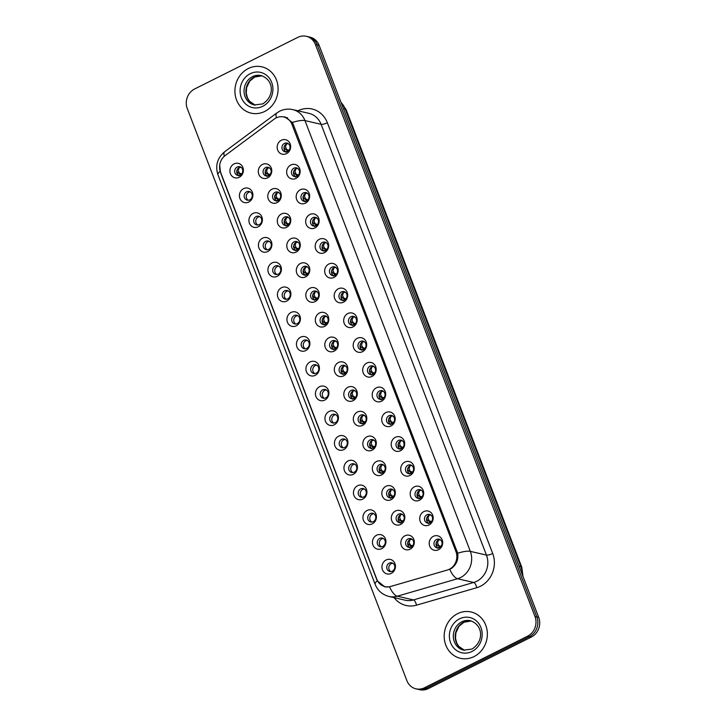 <?xml version="1.0" encoding="UTF-8"?>
<svg xmlns="http://www.w3.org/2000/svg" width="726" height="726" viewBox="0 0 726 726"><rect width="100%" height="100%" fill="white"/><g stroke="black" fill="none" stroke-linecap="round" stroke-linejoin="round"><path stroke-width="1.09" d="M248.728 202.046A7.432 6.716 103.1 0 1 239.916 198.461A7.432 6.716 103.1 0 1 243.582 188.642A7.432 6.716 103.1 0 1 252.394 192.218A7.432 6.716 103.1 0 1 248.728 202.046M246.677 191.8A4.456 4.029 -76.9 0 0 247.221 200.167A4.456 4.029 -76.9 0 0 252.267 195.312A4.456 4.029 -76.9 0 0 246.677 191.8M258.229 226.802A7.432 6.716 103.1 0 1 249.417 223.218A7.432 6.716 103.1 0 1 253.084 213.399A7.432 6.716 103.1 0 1 261.895 216.974A7.432 6.716 103.1 0 1 258.229 226.802M256.187 216.557A4.456 4.029 -76.9 0 0 256.723 224.924A4.456 4.029 -76.9 0 0 261.768 220.069A4.456 4.029 -76.9 0 0 256.187 216.557M267.731 251.559A7.432 6.716 103.1 0 1 258.919 247.974A7.432 6.716 103.1 0 1 262.585 238.155A7.432 6.716 103.1 0 1 271.397 241.731A7.432 6.716 103.1 0 1 267.731 251.559M265.689 241.313A4.456 4.029 -76.9 0 0 266.224 249.68A4.456 4.029 -76.9 0 0 271.27 244.825A4.456 4.029 -76.9 0 0 265.689 241.313M277.241 276.316A7.432 6.716 103.1 0 1 268.42 272.731A7.432 6.716 103.1 0 1 272.087 262.912A7.432 6.716 103.1 0 1 280.908 266.487A7.432 6.716 103.1 0 1 277.241 276.316M275.19 266.07A4.456 4.029 -76.9 0 0 275.726 274.437A4.456 4.029 -76.9 0 0 280.771 269.582A4.456 4.029 -76.9 0 0 275.19 266.07M286.743 301.072A7.432 6.716 103.1 0 1 277.931 297.488A7.432 6.716 103.1 0 1 281.597 287.659A7.432 6.716 103.1 0 1 290.409 291.244A7.432 6.716 103.1 0 1 286.743 301.072M284.692 290.827A4.456 4.029 -76.9 0 0 285.227 299.185A4.456 4.029 -76.9 0 0 290.273 294.339A4.456 4.029 -76.9 0 0 284.692 290.827M296.244 325.829A7.432 6.716 103.1 0 1 287.432 322.244A7.432 6.716 103.1 0 1 291.099 312.416A7.432 6.716 103.1 0 1 299.911 316.001A7.432 6.716 103.1 0 1 296.244 325.829M294.193 315.583A4.456 4.029 -76.9 0 0 294.729 323.941A4.456 4.029 -76.9 0 0 299.774 319.095A4.456 4.029 -76.9 0 0 294.193 315.583M305.746 350.576A7.432 6.716 103.1 0 1 296.934 347.001A7.432 6.716 103.1 0 1 300.6 337.173A7.432 6.716 103.1 0 1 309.412 340.757A7.432 6.716 103.1 0 1 305.746 350.576M303.695 340.34A4.456 4.029 -76.9 0 0 304.239 348.698A4.456 4.029 -76.9 0 0 309.285 343.852A4.456 4.029 -76.9 0 0 303.695 340.34M315.247 375.333A7.432 6.716 103.1 0 1 306.436 371.757A7.432 6.716 103.1 0 1 310.102 361.929A7.432 6.716 103.1 0 1 318.914 365.514A7.432 6.716 103.1 0 1 315.247 375.333M313.196 365.087A4.456 4.029 -76.9 0 0 313.741 373.454A4.456 4.029 -76.9 0 0 318.787 368.608A4.456 4.029 -76.9 0 0 313.196 365.087M324.749 400.09A7.432 6.716 103.1 0 1 315.937 396.514A7.432 6.716 103.1 0 1 319.603 386.686A7.432 6.716 103.1 0 1 328.415 390.27A7.432 6.716 103.1 0 1 324.749 400.09M322.707 389.844A4.456 4.029 -76.9 0 0 323.242 398.211A4.456 4.029 -76.9 0 0 328.288 393.365A4.456 4.029 -76.9 0 0 322.707 389.844M334.25 424.846A7.432 6.716 103.1 0 1 325.439 421.271A7.432 6.716 103.1 0 1 329.105 411.442A7.432 6.716 103.1 0 1 337.917 415.027A7.432 6.716 103.1 0 1 334.25 424.846M332.209 414.6A4.456 4.029 -76.9 0 0 332.744 422.968A4.456 4.029 -76.9 0 0 337.79 418.112A4.456 4.029 -76.9 0 0 332.209 414.6M343.761 449.603A7.432 6.716 103.1 0 1 334.94 446.018A7.432 6.716 103.1 0 1 338.606 436.199A7.432 6.716 103.1 0 1 347.427 439.774A7.432 6.716 103.1 0 1 343.761 449.603M341.71 439.357A4.456 4.029 -76.9 0 0 342.245 447.724A4.456 4.029 -76.9 0 0 347.291 442.869A4.456 4.029 -76.9 0 0 341.71 439.357M353.263 474.359A7.432 6.716 103.1 0 1 344.451 470.775A7.432 6.716 103.1 0 1 348.117 460.956A7.432 6.716 103.1 0 1 356.929 464.531A7.432 6.716 103.1 0 1 353.263 474.359M351.212 464.114A4.456 4.029 -76.9 0 0 351.747 472.481A4.456 4.029 -76.9 0 0 356.793 467.626A4.456 4.029 -76.9 0 0 351.212 464.114M362.764 499.116A7.432 6.716 103.1 0 1 353.952 495.531A7.432 6.716 103.1 0 1 357.619 485.712A7.432 6.716 103.1 0 1 366.43 489.288A7.432 6.716 103.1 0 1 362.764 499.116M360.713 488.87A4.456 4.029 -76.9 0 0 361.249 497.237A4.456 4.029 -76.9 0 0 366.294 492.382A4.456 4.029 -76.9 0 0 360.713 488.87M372.266 523.873A7.432 6.716 103.1 0 1 363.454 520.288A7.432 6.716 103.1 0 1 367.12 510.469A7.432 6.716 103.1 0 1 375.932 514.044A7.432 6.716 103.1 0 1 372.266 523.873M370.215 513.627A4.456 4.029 -76.9 0 0 370.759 521.994A4.456 4.029 -76.9 0 0 375.805 517.139A4.456 4.029 -76.9 0 0 370.215 513.627M381.767 548.629A7.432 6.716 103.1 0 1 372.955 545.044A7.432 6.716 103.1 0 1 376.622 535.216A7.432 6.716 103.1 0 1 385.433 538.801A7.432 6.716 103.1 0 1 381.767 548.629M379.716 538.383A4.456 4.029 -76.9 0 0 380.261 546.742A4.456 4.029 -76.9 0 0 385.306 541.895A4.456 4.029 -76.9 0 0 379.716 538.383M391.269 573.386A7.432 6.716 103.1 0 1 382.457 569.801A7.432 6.716 103.1 0 1 386.123 559.973A7.432 6.716 103.1 0 1 394.935 563.558A7.432 6.716 103.1 0 1 391.269 573.386M389.227 563.14A4.456 4.029 -76.9 0 0 389.762 571.498A4.456 4.029 -76.9 0 0 394.808 566.652A4.456 4.029 -76.9 0 0 389.227 563.14M239.226 177.289A7.432 6.716 103.1 0 1 230.414 173.714A7.432 6.716 103.1 0 1 234.081 163.885A7.432 6.716 103.1 0 1 242.892 167.47A7.432 6.716 103.1 0 1 239.226 177.289M237.175 167.044A4.456 4.029 -76.9 0 0 237.72 175.411A4.456 4.029 -76.9 0 0 242.765 170.556A4.456 4.029 -76.9 0 0 237.175 167.044M277.105 202.599A7.432 6.716 103.1 0 1 268.293 199.024A7.432 6.716 103.1 0 1 271.96 189.196A7.432 6.716 103.1 0 1 280.771 192.78A7.432 6.716 103.1 0 1 277.105 202.599M275.063 192.354A4.456 4.029 -76.9 0 0 275.599 200.721A4.456 4.029 -76.9 0 0 280.644 195.875A4.456 4.029 -76.9 0 0 275.063 192.354M286.607 227.356A7.432 6.716 103.1 0 1 277.795 223.78A7.432 6.716 103.1 0 1 281.461 213.952A7.432 6.716 103.1 0 1 290.273 217.537A7.432 6.716 103.1 0 1 286.607 227.356M284.565 217.11A4.456 4.029 -76.9 0 0 285.1 225.477A4.456 4.029 -76.9 0 0 290.146 220.631A4.456 4.029 -76.9 0 0 284.565 217.11M296.117 252.113A7.432 6.716 103.1 0 1 287.296 248.537A7.432 6.716 103.1 0 1 290.972 238.709A7.432 6.716 103.1 0 1 299.784 242.293A7.432 6.716 103.1 0 1 296.117 252.113M294.066 241.867A4.456 4.029 -76.9 0 0 294.602 250.234A4.456 4.029 -76.9 0 0 299.647 245.379A4.456 4.029 -76.9 0 0 294.066 241.867M305.619 276.869A7.432 6.716 103.1 0 1 296.807 273.285A7.432 6.716 103.1 0 1 300.473 263.465A7.432 6.716 103.1 0 1 309.285 267.041A7.432 6.716 103.1 0 1 305.619 276.869M303.568 266.623A4.456 4.029 -76.9 0 0 304.103 274.991A4.456 4.029 -76.9 0 0 309.149 270.136A4.456 4.029 -76.9 0 0 303.568 266.623M315.12 301.626A7.432 6.716 103.1 0 1 306.308 298.041A7.432 6.716 103.1 0 1 309.975 288.222A7.432 6.716 103.1 0 1 318.787 291.798A7.432 6.716 103.1 0 1 315.12 301.626M313.069 291.38A4.456 4.029 -76.9 0 0 313.605 299.747A4.456 4.029 -76.9 0 0 318.66 294.892A4.456 4.029 -76.9 0 0 313.069 291.38M324.622 326.382A7.432 6.716 103.1 0 1 315.81 322.798A7.432 6.716 103.1 0 1 319.476 312.979A7.432 6.716 103.1 0 1 328.288 316.554A7.432 6.716 103.1 0 1 324.622 326.382M322.571 316.137A4.456 4.029 -76.9 0 0 323.115 324.504A4.456 4.029 -76.9 0 0 328.161 319.649A4.456 4.029 -76.9 0 0 322.571 316.137M334.123 351.139A7.432 6.716 103.1 0 1 325.312 347.554A7.432 6.716 103.1 0 1 328.978 337.735A7.432 6.716 103.1 0 1 337.79 341.311A7.432 6.716 103.1 0 1 334.123 351.139M332.081 340.893A4.456 4.029 -76.9 0 0 332.617 349.26A4.456 4.029 -76.9 0 0 337.663 344.405A4.456 4.029 -76.9 0 0 332.081 340.893M343.625 375.896A7.432 6.716 103.1 0 1 334.813 372.311A7.432 6.716 103.1 0 1 338.479 362.483A7.432 6.716 103.1 0 1 347.291 366.067A7.432 6.716 103.1 0 1 343.625 375.896M341.583 365.65A4.456 4.029 -76.9 0 0 342.118 374.008A4.456 4.029 -76.9 0 0 347.164 369.162A4.456 4.029 -76.9 0 0 341.583 365.65M353.126 400.652A7.432 6.716 103.1 0 1 344.315 397.068A7.432 6.716 103.1 0 1 347.981 387.239A7.432 6.716 103.1 0 1 356.793 390.824A7.432 6.716 103.1 0 1 353.126 400.652M351.085 390.406A4.456 4.029 -76.9 0 0 351.62 398.765A4.456 4.029 -76.9 0 0 356.666 393.919A4.456 4.029 -76.9 0 0 351.085 390.406M362.637 425.4A7.432 6.716 103.1 0 1 353.816 421.824A7.432 6.716 103.1 0 1 357.491 411.996A7.432 6.716 103.1 0 1 366.303 415.581A7.432 6.716 103.1 0 1 362.637 425.4M360.586 415.163A4.456 4.029 -76.9 0 0 361.121 423.521A4.456 4.029 -76.9 0 0 366.167 418.675A4.456 4.029 -76.9 0 0 360.586 415.163M372.139 450.156A7.432 6.716 103.1 0 1 363.327 446.581A7.432 6.716 103.1 0 1 366.993 436.753A7.432 6.716 103.1 0 1 375.805 440.337A7.432 6.716 103.1 0 1 372.139 450.156M370.088 439.911A4.456 4.029 -76.9 0 0 370.623 448.278A4.456 4.029 -76.9 0 0 375.669 443.432A4.456 4.029 -76.9 0 0 370.088 439.911M381.64 474.913A7.432 6.716 103.1 0 1 372.828 471.337A7.432 6.716 103.1 0 1 376.495 461.509A7.432 6.716 103.1 0 1 385.306 465.094A7.432 6.716 103.1 0 1 381.64 474.913M379.589 464.667A4.456 4.029 -76.9 0 0 380.125 473.034A4.456 4.029 -76.9 0 0 385.179 468.188A4.456 4.029 -76.9 0 0 379.589 464.667M391.142 499.67A7.432 6.716 103.1 0 1 382.33 496.094A7.432 6.716 103.1 0 1 385.996 486.266A7.432 6.716 103.1 0 1 394.808 489.85A7.432 6.716 103.1 0 1 391.142 499.67M389.091 489.424A4.456 4.029 -76.9 0 0 389.635 497.791A4.456 4.029 -76.9 0 0 394.681 492.936A4.456 4.029 -76.9 0 0 389.091 489.424M400.643 524.426A7.432 6.716 103.1 0 1 391.831 520.841A7.432 6.716 103.1 0 1 395.498 511.022A7.432 6.716 103.1 0 1 404.309 514.598A7.432 6.716 103.1 0 1 400.643 524.426M398.601 514.18A4.456 4.029 -76.9 0 0 399.137 522.548A4.456 4.029 -76.9 0 0 404.182 517.692A4.456 4.029 -76.9 0 0 398.601 514.18M410.145 549.183A7.432 6.716 103.1 0 1 401.333 545.598A7.432 6.716 103.1 0 1 404.999 535.779A7.432 6.716 103.1 0 1 413.811 539.354A7.432 6.716 103.1 0 1 410.145 549.183M408.103 538.937A4.456 4.029 -76.9 0 0 408.638 547.304A4.456 4.029 -76.9 0 0 413.684 542.449A4.456 4.029 -76.9 0 0 408.103 538.937M267.604 177.843A7.432 6.716 103.1 0 1 258.792 174.267A7.432 6.716 103.1 0 1 262.458 164.439A7.432 6.716 103.1 0 1 271.27 168.024A7.432 6.716 103.1 0 1 267.604 177.843M265.562 167.606A4.456 4.029 -76.9 0 0 266.097 175.964A4.456 4.029 -76.9 0 0 271.143 171.118A4.456 4.029 -76.9 0 0 265.562 167.606M295.981 178.405A7.432 6.716 103.1 0 1 287.169 174.821A7.432 6.716 103.1 0 1 290.836 165.002A7.432 6.716 103.1 0 1 299.647 168.577A7.432 6.716 103.1 0 1 295.981 178.405M293.939 168.16A4.456 4.029 -76.9 0 0 294.475 176.527A4.456 4.029 -76.9 0 0 299.52 171.672A4.456 4.029 -76.9 0 0 293.939 168.16M305.483 203.162A7.432 6.716 103.1 0 1 296.671 199.577A7.432 6.716 103.1 0 1 300.337 189.749A7.432 6.716 103.1 0 1 309.158 193.334A7.432 6.716 103.1 0 1 305.483 203.162M303.441 192.916A4.456 4.029 -76.9 0 0 303.976 201.274A4.456 4.029 -76.9 0 0 309.022 196.428A4.456 4.029 -76.9 0 0 303.441 192.916M314.993 227.919A7.432 6.716 103.1 0 1 306.181 224.334A7.432 6.716 103.1 0 1 309.848 214.506A7.432 6.716 103.1 0 1 318.66 218.09A7.432 6.716 103.1 0 1 314.993 227.919M312.942 217.673A4.456 4.029 -76.9 0 0 313.478 226.031A4.456 4.029 -76.9 0 0 318.523 221.185A4.456 4.029 -76.9 0 0 312.942 217.673M324.495 252.666A7.432 6.716 103.1 0 1 315.683 249.091A7.432 6.716 103.1 0 1 319.349 239.262A7.432 6.716 103.1 0 1 328.161 242.847A7.432 6.716 103.1 0 1 324.495 252.666M322.444 242.43A4.456 4.029 -76.9 0 0 322.979 250.788A4.456 4.029 -76.9 0 0 328.025 245.942A4.456 4.029 -76.9 0 0 322.444 242.43M333.996 277.423A7.432 6.716 103.1 0 1 325.184 273.847A7.432 6.716 103.1 0 1 328.851 264.019A7.432 6.716 103.1 0 1 337.663 267.604A7.432 6.716 103.1 0 1 333.996 277.423M331.945 267.177A4.456 4.029 -76.9 0 0 332.49 275.544A4.456 4.029 -76.9 0 0 337.536 270.698A4.456 4.029 -76.9 0 0 331.945 267.177M343.498 302.179A7.432 6.716 103.1 0 1 334.686 298.604A7.432 6.716 103.1 0 1 338.352 288.776A7.432 6.716 103.1 0 1 347.164 292.36A7.432 6.716 103.1 0 1 343.498 302.179M341.447 291.934A4.456 4.029 -76.9 0 0 341.991 300.301A4.456 4.029 -76.9 0 0 347.037 295.455A4.456 4.029 -76.9 0 0 341.447 291.934M352.999 326.936A7.432 6.716 103.1 0 1 344.188 323.36A7.432 6.716 103.1 0 1 347.854 313.532A7.432 6.716 103.1 0 1 356.666 317.117A7.432 6.716 103.1 0 1 352.999 326.936M350.957 316.69A4.456 4.029 -76.9 0 0 351.493 325.057A4.456 4.029 -76.9 0 0 356.539 320.202A4.456 4.029 -76.9 0 0 350.957 316.69M362.501 351.693A7.432 6.716 103.1 0 1 353.689 348.108A7.432 6.716 103.1 0 1 357.355 338.289A7.432 6.716 103.1 0 1 366.167 341.864A7.432 6.716 103.1 0 1 362.501 351.693M360.459 341.447A4.456 4.029 -76.9 0 0 360.994 349.814A4.456 4.029 -76.9 0 0 366.04 344.959A4.456 4.029 -76.9 0 0 360.459 341.447M372.002 376.449A7.432 6.716 103.1 0 1 363.191 372.865A7.432 6.716 103.1 0 1 366.857 363.045A7.432 6.716 103.1 0 1 375.678 366.621A7.432 6.716 103.1 0 1 372.002 376.449M369.961 366.203A4.456 4.029 -76.9 0 0 370.496 374.571A4.456 4.029 -76.9 0 0 375.542 369.715A4.456 4.029 -76.9 0 0 369.961 366.203M381.513 401.206A7.432 6.716 103.1 0 1 372.701 397.621A7.432 6.716 103.1 0 1 376.367 387.802A7.432 6.716 103.1 0 1 385.179 391.378A7.432 6.716 103.1 0 1 381.513 401.206M379.462 390.96A4.456 4.029 -76.9 0 0 379.997 399.327A4.456 4.029 -76.9 0 0 385.043 394.472A4.456 4.029 -76.9 0 0 379.462 390.96M391.015 425.962A7.432 6.716 103.1 0 1 382.203 422.378A7.432 6.716 103.1 0 1 385.869 412.559A7.432 6.716 103.1 0 1 394.681 416.134A7.432 6.716 103.1 0 1 391.015 425.962M388.964 415.717A4.456 4.029 -76.9 0 0 389.499 424.084A4.456 4.029 -76.9 0 0 394.545 419.229A4.456 4.029 -76.9 0 0 388.964 415.717M400.516 450.719A7.432 6.716 103.1 0 1 391.704 447.134A7.432 6.716 103.1 0 1 395.371 437.306A7.432 6.716 103.1 0 1 404.182 440.891A7.432 6.716 103.1 0 1 400.516 450.719M398.465 440.473A4.456 4.029 -76.9 0 0 399.01 448.831A4.456 4.029 -76.9 0 0 404.055 443.985A4.456 4.029 -76.9 0 0 398.465 440.473M410.018 475.476A7.432 6.716 103.1 0 1 401.206 471.891A7.432 6.716 103.1 0 1 404.872 462.063A7.432 6.716 103.1 0 1 413.684 465.647A7.432 6.716 103.1 0 1 410.018 475.476M407.967 465.23A4.456 4.029 -76.9 0 0 408.511 473.588A4.456 4.029 -76.9 0 0 413.557 468.742A4.456 4.029 -76.9 0 0 407.967 465.23M419.519 500.223A7.432 6.716 103.1 0 1 410.707 496.648A7.432 6.716 103.1 0 1 414.374 486.819A7.432 6.716 103.1 0 1 423.185 490.404A7.432 6.716 103.1 0 1 419.519 500.223M417.477 489.986A4.456 4.029 -76.9 0 0 418.013 498.345A4.456 4.029 -76.9 0 0 423.058 493.498A4.456 4.029 -76.9 0 0 417.477 489.986M429.021 524.98A7.432 6.716 103.1 0 1 420.209 521.404A7.432 6.716 103.1 0 1 423.875 511.576A7.432 6.716 103.1 0 1 432.687 515.161A7.432 6.716 103.1 0 1 429.021 524.98M426.979 514.734A4.456 4.029 -76.9 0 0 427.514 523.101A4.456 4.029 -76.9 0 0 432.56 518.255A4.456 4.029 -76.9 0 0 426.979 514.734M438.522 549.736A7.432 6.716 103.1 0 1 429.71 546.161A7.432 6.716 103.1 0 1 433.377 536.332A7.432 6.716 103.1 0 1 442.198 539.917A7.432 6.716 103.1 0 1 438.522 549.736M436.48 539.491A4.456 4.029 -76.9 0 0 437.016 547.858A4.456 4.029 -76.9 0 0 442.061 543.012A4.456 4.029 -76.9 0 0 436.48 539.491M286.48 153.649A7.432 6.716 103.1 0 1 277.668 150.064A7.432 6.716 103.1 0 1 281.334 140.245A7.432 6.716 103.1 0 1 290.146 143.821A7.432 6.716 103.1 0 1 286.48 153.649M284.438 143.403A4.456 4.029 -76.9 0 0 284.973 151.77A4.456 4.029 -76.9 0 0 290.019 146.915A4.456 4.029 -76.9 0 0 284.438 143.403M248.292 200.249A4.456 4.029 103.1 0 1 250.234 191.873M257.794 225.006A4.456 4.029 103.1 0 1 259.736 216.629M267.295 249.762A4.456 4.029 103.1 0 1 269.237 241.386M276.797 274.519A4.456 4.029 103.1 0 1 278.739 266.143M286.298 299.275A4.456 4.029 103.1 0 1 288.24 290.899M295.8 324.032A4.456 4.029 103.1 0 1 297.742 315.656M305.31 348.789A4.456 4.029 103.1 0 1 307.243 340.412M314.812 373.545A4.456 4.029 103.1 0 1 316.754 365.169M324.313 398.293A4.456 4.029 103.1 0 1 326.255 389.916M333.815 423.049A4.456 4.029 103.1 0 1 335.757 414.673M343.316 447.806A4.456 4.029 103.1 0 1 345.258 439.43M352.818 472.562A4.456 4.029 103.1 0 1 354.76 464.186M362.319 497.319A4.456 4.029 103.1 0 1 364.261 488.943M371.83 522.076A4.456 4.029 103.1 0 1 373.763 513.699M381.332 546.832A4.456 4.029 103.1 0 1 383.274 538.456M390.833 571.589A4.456 4.029 103.1 0 1 392.775 563.213M238.79 175.492A4.456 4.029 103.1 0 1 240.723 167.116M276.67 200.812A4.456 4.029 103.1 0 1 278.612 192.435M286.171 225.568A4.456 4.029 103.1 0 1 288.113 217.183M295.673 250.316A4.456 4.029 103.1 0 1 297.615 241.94M305.174 275.072A4.456 4.029 103.1 0 1 307.116 266.696M314.676 299.829A4.456 4.029 103.1 0 1 316.618 291.453M324.186 324.586A4.456 4.029 103.1 0 1 326.128 316.209M333.688 349.342A4.456 4.029 103.1 0 1 335.63 340.966M343.189 374.099A4.456 4.029 103.1 0 1 345.131 365.722M352.691 398.855A4.456 4.029 103.1 0 1 354.633 390.479M362.192 423.612A4.456 4.029 103.1 0 1 364.134 415.236M371.694 448.369A4.456 4.029 103.1 0 1 373.636 439.992M381.195 473.125A4.456 4.029 103.1 0 1 383.137 464.74M390.706 497.873A4.456 4.029 103.1 0 1 392.648 489.496M400.207 522.629A4.456 4.029 103.1 0 1 402.15 514.253M409.709 547.386A4.456 4.029 103.1 0 1 411.651 539.01M267.168 176.055A4.456 4.029 103.1 0 1 269.11 167.679M295.546 176.609A4.456 4.029 103.1 0 1 297.488 168.232M305.047 201.365A4.456 4.029 103.1 0 1 306.989 192.989M314.549 226.122A4.456 4.029 103.1 0 1 316.491 217.746M324.05 250.878A4.456 4.029 103.1 0 1 325.992 242.502M333.552 275.635A4.456 4.029 103.1 0 1 335.494 267.259M343.062 300.392A4.456 4.029 103.1 0 1 345.004 292.006M352.564 325.139A4.456 4.029 103.1 0 1 354.506 316.763M362.065 349.896A4.456 4.029 103.1 0 1 364.007 341.519M371.567 374.652A4.456 4.029 103.1 0 1 373.509 366.276M381.068 399.409A4.456 4.029 103.1 0 1 383.01 391.033M390.57 424.165A4.456 4.029 103.1 0 1 392.512 415.789M400.071 448.922A4.456 4.029 103.1 0 1 402.013 440.546M409.582 473.679A4.456 4.029 103.1 0 1 411.524 465.302M419.084 498.435A4.456 4.029 103.1 0 1 421.026 490.059M428.585 523.192A4.456 4.029 103.1 0 1 430.527 514.816M438.087 547.948A4.456 4.029 103.1 0 1 440.029 539.563M286.044 151.852A4.456 4.029 103.1 0 1 287.986 143.476M274.219 119.091A13.377 12.079 103.1 0 1 276.098 117.939A13.377 12.079 103.1 0 1 283.748 116.977A13.377 12.079 103.1 0 1 291.961 124.382L455.937 551.569A13.377 12.079 103.1 0 1 447.325 570.046L390.652 586.472A13.377 12.079 103.1 0 1 385.016 586.644A13.377 12.079 103.1 0 1 376.803 579.239L220.504 172.062A13.377 12.079 103.1 0 1 225.223 155.536L274.219 119.091M248.274 68.534A23.776 21.471 -76.9 0 0 234.961 92.692A23.776 21.471 -76.9 0 0 251.132 113.147A23.776 21.471 -76.9 0 0 264.736 111.441A23.776 21.471 -76.9 0 0 278.049 87.274A23.776 21.471 -76.9 0 0 261.868 66.828A23.776 21.471 -76.9 0 0 248.274 68.534A23.776 21.471 -76.9 0 0 234.961 92.692A23.776 21.471 -76.9 0 0 251.132 113.147A23.776 21.471 -76.9 0 0 264.736 111.441A23.776 21.471 -76.9 0 0 278.049 87.274A23.776 21.471 -76.9 0 0 261.868 66.828A23.776 21.471 -76.9 0 0 248.274 68.534M457.534 613.697A23.776 21.471 -76.9 0 0 444.23 637.855A23.776 21.471 -76.9 0 0 460.402 658.31A23.776 21.471 -76.9 0 0 474.005 656.594A23.776 21.471 -76.9 0 0 487.318 632.437A23.776 21.471 -76.9 0 0 471.138 611.991A23.776 21.471 -76.9 0 0 457.534 613.697A23.776 21.471 -76.9 0 0 444.23 637.855A23.776 21.471 -76.9 0 0 460.402 658.31A23.776 21.471 -76.9 0 0 474.005 656.594A23.776 21.471 -76.9 0 0 487.318 632.437A23.776 21.471 -76.9 0 0 471.138 611.991A23.776 21.471 -76.9 0 0 457.534 613.697M284.692 116.741L292.342 122.476L293.186 124.21L457.698 553.239C458.533 559.646 456.427 564.719 451.381 568.467L449.766 569.347A17.333 6.634 73.8 0 0 457.552 578.731L397.313 596.191A19.811 17.896 103.1 0 1 388.964 596.445L405.108 600.184A19.811 17.896 -76.9 0 0 413.448 599.93L473.697 582.47A19.811 17.896 -76.9 0 0 476.683 581.299A19.811 17.896 -76.9 0 0 486.465 555.1L321.11 124.328A19.811 17.896 -76.9 0 0 308.94 113.356L292.796 109.617A19.811 17.896 103.1 0 1 304.965 120.589A17.333 4.456 159 0 0 292.342 122.476M415.98 688.838L419.71 689.7A14.856 13.422 -76.9 0 0 428.204 688.629L531.368 637.02L529.508 636.584A14.856 13.422 -76.9 0 0 536.841 616.937L317.28 44.967A14.856 13.422 -76.9 0 0 308.16 36.736A14.856 13.422 -76.9 0 1 317.28 44.967L536.841 616.937A14.856 13.422 -76.9 0 1 529.508 636.584L426.344 688.203L529.508 636.584L527.648 636.148A14.856 13.422 -76.9 0 0 534.98 616.501L315.42 44.531A14.856 13.422 -76.9 0 0 306.29 36.3A14.856 13.422 -76.9 0 0 297.796 37.371L194.632 88.98A14.856 13.422 -76.9 0 0 187.299 108.637L406.859 680.607A14.856 13.422 -76.9 0 0 415.98 688.838A14.856 13.422 -76.9 0 0 424.483 687.767L527.648 636.148M417.84 689.264A14.856 13.422 -76.9 0 0 426.344 688.203A14.856 13.422 -76.9 0 1 417.84 689.264M297.932 110.806A24.766 22.37 103.1 0 1 327.335 122.73L492.691 553.493A24.766 22.37 103.1 0 1 480.467 586.245A24.766 22.37 103.1 0 1 476.728 587.715L416.488 605.175A4.955 1.897 -106.2 0 0 413.448 599.93L397.313 596.191A17.333 6.634 73.8 0 1 389.544 586.871L384.716 586.817L377.284 580.8L376.703 579.457L220.577 172.752L219.688 165.31M531.368 637.02A14.856 13.422 -76.9 0 0 538.701 617.363L319.141 45.393A14.856 13.422 -76.9 0 0 310.02 37.162L306.29 36.3M289.066 150.146L286.688 150.01L288.894 150.355M287.197 150.917L287.342 151.752L287.197 150.917L288.485 150.781M284.057 147.351L284.973 149.075L288.158 150.01M287.505 149.737L284.973 149.075M288.358 143.73L286.516 143.92L285.454 146.824L286.471 149.039M286.688 150.01L286.098 149.774M270.19 174.34L269.282 174.204M268.629 173.931L266.097 173.278L265.181 171.554M269.482 167.924L267.649 168.123L266.578 171.027L267.595 173.233M268.321 175.111L268.466 175.946L268.321 175.111L269.609 174.975M267.812 174.213L270.018 174.558M266.097 173.278L267.222 173.977M241.803 173.786L240.905 173.65M240.252 173.378L237.72 172.724L236.803 171M241.105 167.37L239.271 167.561L238.201 170.474L239.217 172.679M239.943 174.558L240.088 175.393L239.943 174.558L241.195 174.412M239.435 173.659L241.64 174.004M237.72 172.724L238.845 173.414M298.567 174.902L296.19 174.766L298.395 175.111M296.698 175.665L296.843 176.509L296.698 175.665L297.996 175.538M293.558 172.107L294.475 173.832L297.669 174.757M297.007 174.485L294.475 173.832M297.869 168.477L296.026 168.677L294.956 171.581L295.972 173.786M296.19 174.766L295.6 174.53M308.069 199.659L305.7 199.523L307.897 199.868M306.2 200.421L306.345 201.265L306.2 200.421L307.497 200.294M303.06 196.864L303.976 198.588L307.171 199.514M306.517 199.242L303.976 198.588M307.37 193.234L305.528 193.434L304.457 196.338L305.483 198.543M305.7 199.523L305.101 199.287M317.571 224.416L315.202 224.28L317.398 224.624M315.701 225.178L315.855 226.013L315.701 225.178L316.999 225.042M312.561 221.621L313.478 223.345L316.672 224.27M316.019 223.998L313.478 223.345M316.872 217.991L315.03 218.19L313.959 221.094L314.984 223.299M315.202 224.28L314.612 224.044M327.072 249.163L324.704 249.036L326.909 249.381M325.203 249.935L325.357 250.769L325.203 249.935L326.5 249.798M322.063 246.377L322.979 248.101L326.174 249.027M325.52 248.755L322.979 248.101M326.373 242.747L324.531 242.947L323.46 245.851L324.486 248.056M324.704 249.036L324.114 248.8M279.691 199.096L278.784 198.96M278.131 198.688L275.599 198.035L274.682 196.31M278.993 192.68L277.15 192.88L276.08 195.784L277.096 197.989M277.822 199.868L277.967 200.703L277.822 199.868L279.083 199.723M277.314 198.969L279.519 199.314M275.599 198.035L276.724 198.724M289.193 223.853L288.295 223.717M287.641 223.445L285.1 222.791L284.184 221.067M288.494 217.437L286.652 217.637L285.581 220.541L286.607 222.746M287.324 224.624L287.469 225.459L287.324 224.624L288.621 224.488M286.815 223.726L289.021 224.071M285.1 222.791L286.225 223.481M298.695 248.61L297.796 248.474M297.143 248.201L294.602 247.548L293.685 245.824M297.996 242.194L296.154 242.384L295.083 245.297L296.108 247.502M296.825 249.381L296.97 250.216L296.825 249.381L298.123 249.245M296.326 248.483L298.522 248.827M294.602 247.548L295.736 248.238M336.574 273.92L334.205 273.793L336.41 274.138M334.704 274.691L334.858 275.526L334.704 274.691L336.002 274.555M331.573 271.134L332.49 272.858L335.675 273.784M335.022 273.511L332.49 272.858M335.875 267.504L334.033 267.703L332.971 270.607L333.987 272.813M334.205 273.793L333.615 273.548M346.075 298.676L343.707 298.549L345.912 298.894M344.215 299.448L344.36 300.283L344.215 299.448L345.476 299.303M341.075 295.89L341.991 297.615L345.177 298.54M344.523 298.268L341.991 297.615M345.376 292.26L343.534 292.46L342.472 295.364L343.489 297.569M343.707 298.549L343.117 298.304M355.586 323.433L353.208 323.306L355.413 323.651M353.716 324.204L353.861 325.039L353.716 324.204L355.005 324.068M350.576 320.647L351.493 322.371L354.678 323.297M354.025 323.025L351.493 322.371M354.878 317.017L353.036 317.217L351.974 320.121L352.99 322.326M353.208 323.306L352.618 323.061M308.196 273.366L307.298 273.23M306.644 272.958L304.103 272.304L303.187 270.58M307.497 266.95L305.664 267.141L304.584 270.054L305.61 272.259M306.327 274.138L306.481 274.972L306.327 274.138L307.624 274.001M305.827 273.239L308.033 273.575M304.103 272.304L305.238 272.994M317.698 298.123L316.799 297.987M316.146 297.714L313.614 297.052L312.697 295.328M316.999 291.707L315.166 291.897L314.095 294.801L315.111 297.016M315.828 298.894L315.982 299.729L315.828 298.894L317.126 298.758M315.329 297.996L317.534 298.332M313.614 297.052L314.739 297.751M327.199 322.879L326.301 322.743M325.647 322.471L323.115 321.809L322.199 320.084M326.5 316.463L324.667 316.654L323.596 319.558L324.613 321.772M325.339 323.651L325.484 324.486L325.339 323.651L326.591 323.506M324.831 322.743L327.036 323.088M323.115 321.809L324.241 322.507M365.087 348.19L362.71 348.063L364.915 348.398M363.218 348.961L363.363 349.796L363.218 348.961L364.516 348.825M360.078 345.394L360.994 347.128L364.189 348.053M363.526 347.781L360.994 347.128M364.388 341.774L362.546 341.973L361.475 344.877L362.492 347.082M362.71 348.063L362.12 347.818M374.589 372.946L372.22 372.819L374.416 373.155M372.719 373.718L372.865 374.552L372.719 373.718L374.017 373.581M369.579 370.151L370.496 371.875L373.69 372.81M373.037 372.538L370.496 371.875M373.89 366.53L372.048 366.73L370.977 369.625L372.002 371.839M372.22 372.819L371.621 372.574M384.09 397.703L381.722 397.567L383.918 397.912M382.221 398.474L382.375 399.309L382.221 398.474L383.519 398.338M379.081 394.908L379.997 396.632L383.192 397.567M382.538 397.294L379.997 396.632M383.392 391.287L381.549 391.477L380.478 394.381L381.504 396.596M381.722 397.567L381.132 397.331M393.592 422.459L391.223 422.323L393.428 422.668M391.722 423.222L391.877 424.066L391.722 423.222L393.02 423.095M388.582 419.664L389.499 421.389L392.693 422.314M392.04 422.042L389.499 421.389M392.893 416.034L391.051 416.234L389.98 419.138L391.005 421.343M391.223 422.323L390.633 422.087M403.093 447.216L400.725 447.08L402.93 447.425M401.224 447.978L401.378 448.822L401.224 447.978L402.522 447.851M398.093 444.421L399.01 446.145L402.195 447.071M401.542 446.799L399.01 446.145M402.395 440.791L400.552 440.991L399.491 443.895L400.507 446.1M400.725 447.08L400.135 446.844M336.71 347.636L335.802 347.491M335.149 347.219L332.617 346.565L331.7 344.841M336.002 341.211L334.169 341.411L333.098 344.315L334.114 346.52M334.84 348.398L334.985 349.242L334.84 348.398L336.129 348.271M334.332 347.5L336.537 347.845M332.617 346.565L333.742 347.264M346.211 372.393L345.304 372.247M344.65 371.975L342.118 371.322L341.202 369.598M345.512 365.968L343.67 366.167L342.599 369.071L343.616 371.276M344.342 373.155L344.487 373.999L344.342 373.155L345.603 373.01M343.834 372.256L346.039 372.601M342.118 371.322L343.244 372.021M355.713 397.149L354.814 397.004M354.161 396.732L351.62 396.078L350.703 394.354M355.014 390.724L353.172 390.924L352.101 393.828L353.126 396.033M353.843 397.912L353.989 398.746L353.843 397.912L355.141 397.775M353.335 397.013L355.54 397.358M351.62 396.078L352.745 396.777M365.214 421.897L364.316 421.761M363.662 421.488L361.121 420.835L360.205 419.111M364.516 415.481L362.673 415.68L361.602 418.584L362.628 420.79M363.345 422.668L363.49 423.503L363.345 422.668L364.643 422.532M362.846 421.77L365.042 422.115M361.121 420.835L362.256 421.534M374.716 446.653L373.817 446.517M373.164 446.245L370.623 445.592L369.706 443.867M374.017 440.237L372.184 440.437L371.104 443.341L372.129 445.546M372.846 447.425L373.001 448.26L372.846 447.425L374.144 447.289M372.347 446.526L374.552 446.871M370.623 445.592L371.757 446.281M412.595 471.973L410.226 471.836L412.432 472.181M410.735 472.735L410.88 473.57L410.735 472.735L411.996 472.59M407.595 469.178L408.511 470.902L411.696 471.827M411.043 471.555L408.511 470.902M411.896 465.548L410.054 465.747L408.992 468.651L410.009 470.856M410.226 471.836L409.636 471.601M422.105 496.72L419.728 496.593L421.933 496.938M420.236 497.492L420.381 498.326L420.236 497.492L421.525 497.355M417.096 493.934L418.013 495.658L421.198 496.584M420.545 496.312L418.013 495.658M421.398 490.304L419.555 490.504L418.494 493.408L419.51 495.613M419.728 496.593L419.138 496.357M431.607 521.477L429.229 521.35L431.435 521.695M429.738 522.248L429.883 523.083L429.738 522.248L431.035 522.112M426.598 518.691L427.514 520.415L430.709 521.341M430.046 521.068L427.514 520.415M430.908 515.061L429.066 515.26L427.995 518.164L429.012 520.37M429.229 521.35L428.639 521.105M441.109 546.233L438.74 546.106L440.936 546.451M439.239 547.005L439.384 547.84L439.239 547.005L440.537 546.869M436.099 543.447L437.016 545.172L440.21 546.097M439.557 545.825L437.016 545.172M440.41 539.817L438.568 540.017L437.497 542.921L438.522 545.126M438.74 546.106L438.141 545.861M384.217 471.41L383.319 471.274M382.666 471.002L380.134 470.348L379.217 468.624M383.519 464.994L381.685 465.194L380.615 468.098L381.631 470.303M382.348 472.181L382.502 473.016L382.348 472.181L383.646 472.045M381.849 471.283L384.054 471.628M380.134 470.348L381.259 471.038M393.719 496.167L392.82 496.03M392.167 495.758L389.635 495.105L388.719 493.381M393.02 489.751L391.187 489.941L390.116 492.854L391.132 495.059M391.858 496.938L392.004 497.773L391.858 496.938L393.111 496.793M391.35 496.04L393.556 496.384M389.635 495.105L390.76 495.794M403.229 520.923L402.322 520.787M401.669 520.515L399.137 519.861L398.22 518.137M402.522 514.507L400.688 514.698L399.618 517.611L400.634 519.816M401.36 521.695L401.505 522.529L401.36 521.695L402.649 521.558M400.852 520.796L403.057 521.132M399.137 519.861L400.262 520.551M412.731 545.68L411.824 545.544M411.17 545.271L408.638 544.609L407.722 542.885M412.032 539.264L410.19 539.454L409.119 542.358L410.136 544.573M410.862 546.451L411.007 547.286L410.862 546.451L412.123 546.306M410.353 545.553L412.559 545.888M408.638 544.609L409.763 545.308M455.937 551.569L457.353 551.896M291.961 124.382L293.386 124.709M492.691 553.493A4.955 1.27 -21 0 1 486.465 555.1L470.321 551.361A19.811 17.896 103.1 0 1 460.547 577.56A19.811 17.896 103.1 0 1 457.552 578.731L473.697 582.47A4.955 1.897 -106.2 0 1 476.728 587.715M292.796 109.617C288.249 108.619 283.884 109.136 279.71 111.178L276.778 112.984A17.333 5.091 53.4 0 0 276.443 117.766M457.698 553.239A17.333 4.456 -21 0 1 470.321 551.361L304.965 120.589L321.11 124.328A4.955 1.27 -21 0 0 327.335 122.73M377.284 580.8A17.333 4.456 159 0 0 375.179 584.394C377.756 590.683 382.357 594.694 388.964 596.445M375.179 584.394L217.991 174.902A17.333 4.456 -21 0 1 220.096 171.309M217.991 174.902C215.059 165.682 217.301 157.959 224.697 151.725A17.333 5.091 53.4 0 0 224.307 156.281M416.488 605.175A24.766 22.37 103.1 0 1 394.109 597.634M534.98 616.501L538.701 617.363M315.42 44.531L319.141 45.393M424.483 687.767L428.204 688.629M522.203 574.384A19.811 17.896 -76.9 0 0 520.851 566.598L345.204 109.027A19.811 17.896 -76.9 0 0 341.111 102.611M343.407 108.61L345.204 109.027A9.91 2.541 -21 0 1 346.13 109.635L521.776 567.215A9.91 2.541 -21 0 0 520.851 566.598L519.054 566.189M262.068 75.822A15.092 13.64 -76.9 0 0 254.381 77.083A15.092 13.64 -76.9 0 0 245.905 91.893A15.092 13.64 -76.9 0 0 255.262 105.161L249.49 101.177L247.512 97.974L246.259 93.273L246.604 87.674L249.798 81.049L254.681 77.065L262.077 75.822M252.521 76.657A15.092 13.64 -76.9 0 0 244.063 91.993A15.092 13.64 -76.9 0 0 254.336 104.98L262.676 103.918C274.782 96.404 274.11 80.005 261.151 75.568A15.092 13.64 -76.9 0 0 252.521 76.657M262.758 106.286A18.068 16.317 -76.9 0 0 271.678 82.392A18.068 16.317 -76.9 0 0 250.243 73.689A18.068 16.317 -76.9 0 0 241.331 97.583A18.068 16.317 -76.9 0 0 262.758 106.286M471.337 620.984A15.092 13.64 -76.9 0 0 463.651 622.246A15.092 13.64 -76.9 0 0 455.166 637.056A15.092 13.64 -76.9 0 0 464.531 650.324L458.75 646.34L456.781 643.136L455.529 638.435L455.874 632.836L459.068 626.211L463.95 622.227L471.346 620.984M461.781 621.819A15.092 13.64 -76.9 0 0 453.333 637.156A15.092 13.64 -76.9 0 0 463.605 650.142L471.945 649.08C484.051 641.566 483.38 625.168 470.421 620.73A15.092 13.64 -76.9 0 0 461.781 621.819M472.027 651.449A18.068 16.317 -76.9 0 0 480.948 627.554A18.068 16.317 -76.9 0 0 459.513 618.851A18.068 16.317 -76.9 0 0 450.592 642.737A18.068 16.317 -76.9 0 0 472.027 651.449M385.016 586.644L386.976 587.098M283.748 116.977L287.641 117.875M276.778 112.984L224.697 151.725M340.911 102.103L346.13 109.635M523.019 576.498L521.776 567.215M286.062 152.306L287.051 150.999M267.186 176.509L268.166 175.202M238.809 175.955L239.789 174.648M295.573 177.062L296.553 175.756M305.074 201.819L306.054 200.512M314.576 226.576L315.556 225.269M324.077 251.332L325.057 250.025M276.688 201.265L277.677 199.959M286.198 226.022L287.178 224.715M295.7 250.779L296.68 249.472M333.579 276.089L334.559 274.782M343.08 300.845L344.06 299.539M352.582 325.593L353.571 324.295M305.201 275.526L306.181 274.228M314.703 300.283L315.683 298.985M324.204 325.039L325.184 323.732M362.092 350.349L363.073 349.052M371.594 375.106L372.574 373.808M381.096 399.863L382.076 398.556M390.597 424.619L391.577 423.312M400.099 449.376L401.079 448.069M333.706 349.796L334.686 348.489M343.207 374.552L344.197 373.246M352.718 399.309L353.698 398.002M362.22 424.066L363.2 422.759M371.721 448.822L372.701 447.515M409.6 474.132L410.58 472.826M419.102 498.889L420.091 497.582M428.612 523.646L429.592 522.339M438.114 548.402L439.094 547.095M381.223 473.579L382.203 472.272M390.724 498.335L391.704 497.029M400.226 523.083L401.206 521.785M409.727 547.84L410.716 546.542"/></g></svg>

